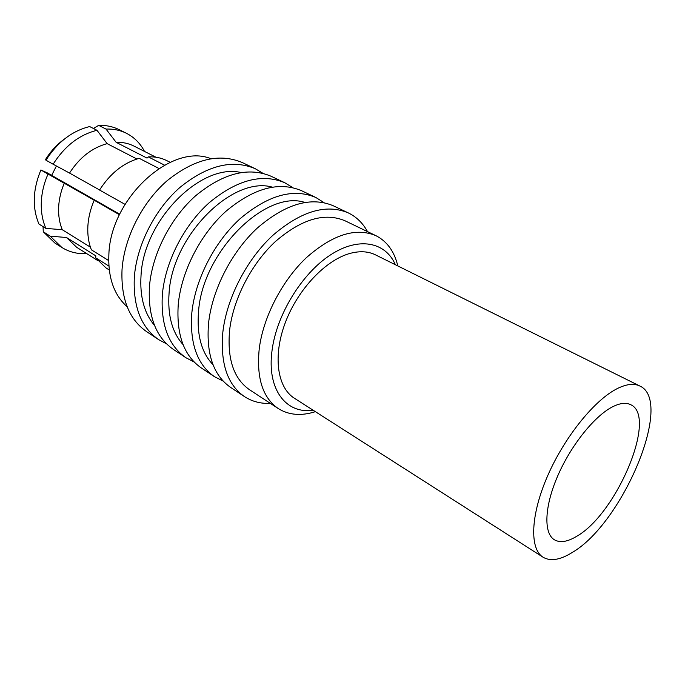 <?xml version="1.0" encoding="UTF-8"?>
<svg xmlns="http://www.w3.org/2000/svg" width="685" height="685" viewBox="0 0 685 685"><rect width="100%" height="100%" fill="white"/><g stroke="black" fill="none" stroke-linecap="round" stroke-linejoin="round"><path stroke-width="1.03" d="M395.391 264.735C385.432 241.856 358.666 236.368 330.247 255.068C301.854 273.606 276.663 314.672 272.082 350.189C266.533 389.277 286.022 414.314 313.122 410.212M397.814 265.943C394.354 251.446 387.076 241.368 375.979 235.7C355.875 227.18 332.645 234.535 306.289 257.748C282.023 280.713 263.28 317.009 259.255 348.596C256.31 377.76 262.629 397.745 278.23 408.543C288.805 415.136 301.195 416.18 315.4 411.668M375.979 235.7L345.12 220.827C324.733 212.162 301.486 219.054 275.396 241.531C251.386 263.776 233.157 299.217 229.603 330.281C227.086 358.983 233.748 378.814 249.58 389.765L278.23 408.543M367.502 231.616C362.853 223.105 356.448 216.862 348.288 212.898L333.321 205.791C311.033 196.398 285.773 203.753 257.543 227.848C231.581 251.746 212.059 289.926 208.54 323.406C206.125 354.128 213.489 375.466 230.614 387.402L244.417 396.564C252.02 401.513 260.668 403.79 270.361 403.388M348.288 212.898C326.137 203.582 300.869 211.16 272.493 235.649C246.386 259.915 226.589 298.549 222.831 332.311C220.202 363.281 227.403 384.696 244.417 396.564M304.816 202.409C265.694 189.557 202.751 251.618 198.573 311.118C196.612 334.742 201.424 352.604 213.026 364.72M324.091 202.666L315.802 197.468L301.546 190.704C279 181.174 253.775 188.05 225.879 211.34C200.234 234.45 181.277 271.662 178.246 304.542C176.276 334.734 183.965 355.875 201.313 367.948L214.456 376.673L223.182 381.1M315.802 197.468C293.368 187.998 268.118 195.088 240.067 218.738C214.285 242.199 195.071 279.848 191.817 313.002C189.659 343.433 197.203 364.66 214.456 376.673M272.176 187.091C232.575 175.848 172.397 235.486 169.084 292.915C167.474 315.211 172.14 332.456 183.083 344.632M292.795 187.639L284.857 182.775L271.269 176.328C248.518 166.678 223.353 173.117 195.773 195.645C170.462 218.01 152.027 254.315 149.441 286.613C147.883 316.29 155.863 337.217 173.382 349.41L185.918 357.724L194.172 362.031M284.857 182.775C262.192 173.177 236.993 179.812 209.267 202.674C183.803 225.382 165.136 262.09 162.354 294.653C160.615 324.562 168.467 345.582 185.918 357.724M240.983 172.526C201.099 162.765 143.576 220.125 141.024 275.584C139.723 296.648 144.227 313.25 154.519 325.418M262.954 173.322L255.342 168.758L242.379 162.602C219.457 152.858 194.377 158.894 167.131 180.703C142.137 202.383 124.216 237.806 122.033 269.548C120.843 298.72 129.071 319.441 146.736 331.72L158.697 339.657L166.523 343.827M255.342 168.758C232.498 159.057 207.375 165.273 179.975 187.399C154.836 209.396 136.692 245.204 134.328 277.202C132.967 306.597 141.093 327.421 158.697 339.657M210.877 158.697C171.969 142.617 110.576 197.922 108.872 254.34C107.896 277.519 113.984 294.987 127.153 306.743M119.712 214.208L47.214 172.826L40.877 169.991L94.23 200.243C90.489 208.874 88.365 217.547 87.86 226.255C87.423 234.938 88.596 242.79 91.396 249.819L108.684 260.574M170.137 162.311L166.695 160.573C161.163 157.798 155.024 156.565 148.294 156.882L147.027 158.098L116.15 142.326L106.004 129.071L98.657 125.372L93.417 128.48M164.486 165.128L148.294 156.882M125.012 204.353L99.556 190.036C110.208 173.408 123.428 162.842 139.218 158.329L158.903 168.459M94.23 200.243L119.455 214.739M56.41 165.993L51.675 175.351M64.373 182.964C60.922 191.064 59.004 199.207 58.627 207.409C58.311 215.587 59.518 223.027 62.258 229.715L45.878 228.396L38.925 224.021C32.118 207.683 32.769 189.668 40.877 169.991M47.993 174.084C43.908 183.486 41.674 192.973 41.297 202.529C40.989 212.059 42.521 220.681 45.878 228.396M43.061 226.624L43.258 231.753L54.894 243.029L61.821 247.439C69.271 252.089 77.568 254.144 86.712 253.613M43.258 231.753L50.193 236.154L61.821 247.439M50.193 236.154L66.496 237.515L76.694 247.319L97.595 260.454M66.496 237.515L95.883 255.89L95.557 257.723L105.995 267.912L109.257 269.967M90.429 247.182L62.258 229.715M64.476 139.012C56.975 144.432 50.639 151.299 45.458 159.622L45.963 160.196C57.454 142.155 72.019 130.946 89.658 126.562L96.979 130.296C79.306 134.739 64.69 146.051 53.122 164.22L45.963 160.196M96.979 130.296L107.134 143.636C92.064 147.755 79.528 157.567 69.528 173.065L53.122 164.22M99.59 189.968L69.528 173.065M107.134 143.636L136.897 158.997M144.415 151.368L143.876 150.246C139.646 142.703 133.815 137.043 126.391 133.267L119.036 129.602C112.862 126.545 106.072 125.132 98.657 125.372M126.391 133.267C120.218 130.201 113.419 128.806 106.004 129.071M155.974 157.225L133.952 146.076C128.566 143.362 122.641 142.12 116.15 142.326M95.557 257.723L108.889 266.071M576.693 536.295C567.505 541.886 560.056 543.042 554.362 539.763C543.479 533.221 544.361 506.523 557.804 475.715C571.162 444.925 594.948 415.461 613.015 406.582C620.25 403.037 626.158 402.412 630.731 404.715C657.78 416.446 616.594 513.956 576.693 536.295M618.17 388.147C627.015 383.968 634.241 383.266 639.858 386.032C674.228 401.153 622.622 523.46 572.146 552.53C560.176 559.987 550.475 561.554 543.051 557.213C529.394 548.856 530.49 514.914 547.76 475.561C564.937 436.225 595.428 398.901 618.17 388.147M543.051 557.213L294.387 398.242C277.202 387.522 272.656 355.806 285.431 322.31C298.112 288.822 326.223 259.521 350.609 253.253C360.087 250.83 368.376 251.361 375.474 254.854L639.858 386.032"/></g></svg>
